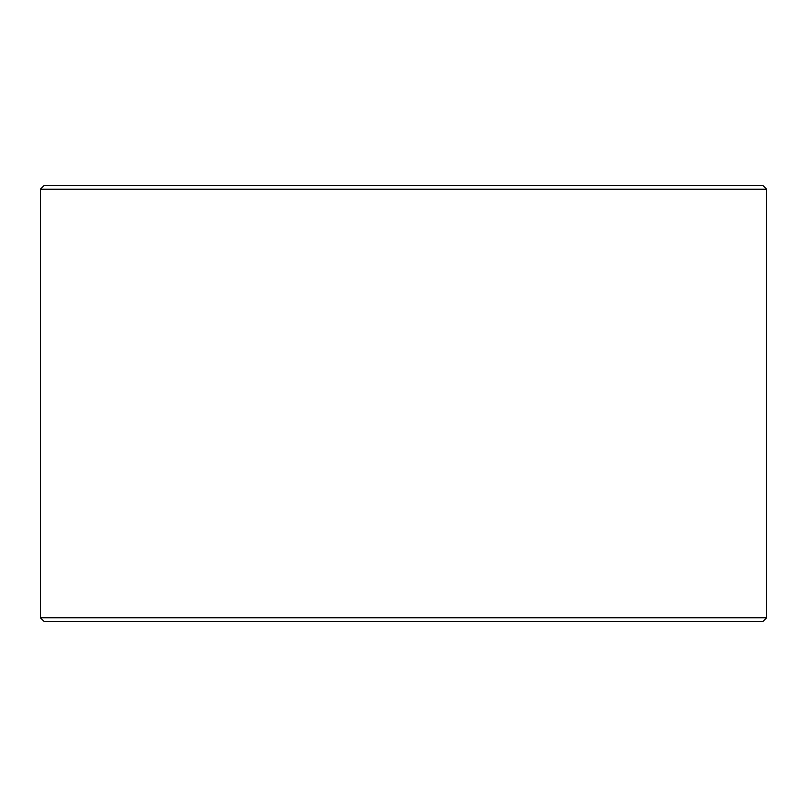 <?xml version="1.0" encoding="UTF-8"?>
<svg xmlns="http://www.w3.org/2000/svg" width="807" height="807" viewBox="0 0 807 807"><rect width="100%" height="100%" fill="white"/><g stroke="black" fill="none" stroke-linecap="round" stroke-linejoin="round"><path stroke-width="1.21" d="M40.4 617.759L44.032 621.39L40.35 617.759L40.35 189.242L43.982 185.61L763.019 185.61L766.65 189.242L40.4 189.242L40.4 617.759L766.65 617.759L766.65 189.242M44.032 185.61L40.4 189.242M44.032 621.39L763.019 621.39L766.65 617.759"/></g></svg>
